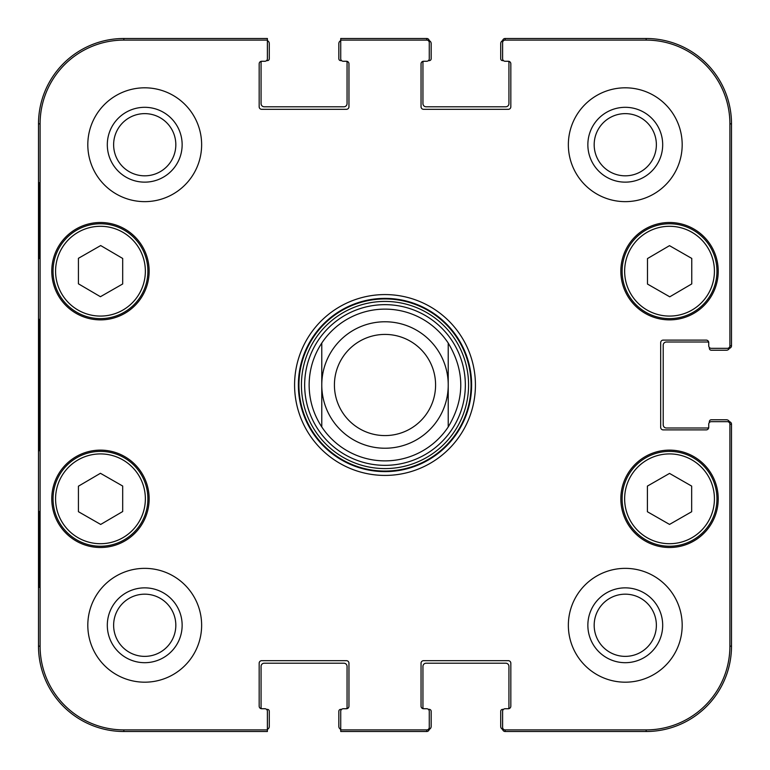 <?xml version="1.0" encoding="UTF-8"?>
<svg xmlns="http://www.w3.org/2000/svg" width="770" height="770" viewBox="0 0 770 770"><rect width="100%" height="100%" fill="white"/><g stroke="black" fill="none" stroke-linecap="round" stroke-linejoin="round"><path stroke-width="1.16" d="M267.392 40.666A3.157 3.157 0 0 1 269.288 43.563L269.288 58.732A1.896 1.896 0 0 1 267.392 60.628L266.536 60.628M346.433 61.263A2.531 2.531 0 0 1 348.954 63.794L348.954 106.789A2.531 2.531 0 0 1 346.433 109.321L261.704 109.321A2.531 2.531 0 0 1 259.172 106.789L259.172 63.794A2.531 2.531 0 0 1 261.704 61.263A2.531 2.531 0 0 0 261.55 61.263A1.896 1.896 0 0 0 261.069 62.524L261.069 103.623A3.157 3.157 0 0 0 264.235 106.789L343.901 106.789A3.157 3.157 0 0 0 347.058 103.623L347.058 62.524A1.896 1.896 0 0 0 346.587 61.263A2.531 2.531 0 0 0 346.433 61.263L343.266 61.263A2.531 2.531 0 0 1 340.735 58.732L340.735 40.098L426.734 40.098A2.531 2.531 -90 0 1 429.265 42.629L429.265 41.031A2.531 2.531 -90 0 0 426.734 38.5L340.735 38.5L340.735 40.666A3.157 3.157 0 0 0 338.839 43.563L338.839 58.732A1.896 1.896 0 0 0 340.735 60.628L341.591 60.628M426.734 40.098L426.734 38.5A2.531 2.531 -90 0 1 429.236 40.646A3.157 3.157 0 0 1 431.161 43.563L431.161 58.732A1.896 1.896 0 0 1 429.265 60.628L428.409 60.628M508.296 61.263A2.531 2.531 0 0 1 510.828 63.794L510.828 106.789A2.531 2.531 0 0 1 508.296 109.321L423.567 109.321A2.531 2.531 0 0 1 421.046 106.789L421.046 63.794A2.531 2.531 0 0 1 423.567 61.263A2.531 2.531 0 0 0 423.413 61.263A1.896 1.896 0 0 0 422.942 62.524L422.942 103.623A3.157 3.157 0 0 0 426.099 106.789L505.765 106.789A3.157 3.157 0 0 0 508.932 103.623L508.932 62.524A1.896 1.896 0 0 0 508.45 61.263A2.531 2.531 0 0 0 508.296 61.263L505.139 61.263A2.531 2.531 0 0 1 502.608 58.732L502.608 42.629A2.531 2.531 -90 0 1 505.139 40.098L646.136 40.098A83.757 83.757 0 0 1 729.902 123.864L729.902 345.797A2.531 2.531 -0 0 1 727.371 348.329L728.969 348.329A2.531 2.531 0 0 0 731.5 345.797L731.5 123.864A85.364 85.364 0 0 0 646.136 38.5L505.139 38.5A2.531 2.531 -90 0 0 502.608 41.031L502.608 42.629M503.465 60.628L502.608 60.628A1.896 1.896 0 0 1 500.712 58.732L500.712 43.563A3.157 3.157 0 0 1 502.637 40.646A2.531 2.531 -90 0 1 505.139 38.5L505.139 40.098M729.902 345.797L731.5 345.797A2.531 2.531 -0 0 1 729.354 348.3A3.157 3.157 0 0 1 726.437 350.225L711.268 350.225A1.896 1.896 0 0 1 709.372 348.329L709.372 347.472M708.737 427.36A2.531 2.531 0 0 1 706.206 429.891L663.211 429.891A2.531 2.531 0 0 1 660.679 427.36L660.679 342.64A2.531 2.531 0 0 1 663.211 340.109L706.206 340.109A2.531 2.531 0 0 1 708.737 342.64A2.531 2.531 0 0 0 708.737 342.486A1.896 1.896 0 0 0 707.476 342.005L666.377 342.005A3.157 3.157 0 0 0 663.211 345.162L663.211 424.838A3.157 3.157 0 0 0 666.377 427.995L707.476 427.995A1.896 1.896 0 0 0 708.737 427.514A2.531 2.531 0 0 0 708.737 427.36L708.737 424.203A2.531 2.531 0 0 1 711.268 421.671L727.371 421.671A2.531 2.531 0 0 1 729.902 424.203L729.902 646.136A83.757 83.757 0 0 1 646.136 729.902L505.139 729.902A2.531 2.531 90 0 1 502.608 727.371L502.608 728.969A2.531 2.531 90 0 0 505.139 731.5L646.136 731.5A85.364 85.364 0 0 0 731.5 646.136L731.5 424.203A2.531 2.531 0 0 0 728.969 421.671L727.371 421.671M709.372 422.528L709.372 421.671A1.896 1.896 0 0 1 711.268 419.775L726.437 419.775A3.157 3.157 0 0 1 729.354 421.7A2.531 2.531 0 0 1 731.5 424.203L729.902 424.203M505.139 729.902L505.139 731.5A2.531 2.531 90 0 1 502.637 729.354A3.157 3.157 0 0 1 500.712 726.437L500.712 711.268A1.896 1.896 0 0 1 502.608 709.372L503.465 709.372M423.567 708.737A2.531 2.531 0 0 1 421.046 706.206L421.046 663.211A2.531 2.531 0 0 1 423.567 660.679L508.296 660.679A2.531 2.531 0 0 1 510.828 663.211L510.828 706.206A2.531 2.531 0 0 1 508.296 708.737A2.531 2.531 0 0 0 508.45 708.737A1.896 1.896 0 0 0 508.932 707.476L508.932 666.377A3.157 3.157 0 0 0 505.765 663.211L426.099 663.211A3.157 3.157 0 0 0 422.942 666.377L422.942 707.476A1.896 1.896 0 0 0 423.413 708.737A2.531 2.531 0 0 0 423.567 708.737L426.734 708.737A2.531 2.531 0 0 1 429.265 711.268L429.265 727.371A2.531 2.531 90 0 1 426.734 729.902L340.735 729.902L340.735 731.5L426.734 731.5A2.531 2.531 90 0 0 429.265 728.969L429.265 727.371M428.409 709.372L429.265 709.372A1.896 1.896 0 0 1 431.161 711.268L431.161 726.437A3.157 3.157 0 0 1 429.236 729.354A2.531 2.531 90 0 1 426.734 731.5L426.734 729.902M340.735 729.334A3.157 3.157 0 0 1 338.839 726.437L338.839 711.268A1.896 1.896 0 0 1 340.735 709.372L341.591 709.372M261.704 708.737A2.531 2.531 0 0 1 259.172 706.206L259.172 663.211A2.531 2.531 0 0 1 261.704 660.679L346.433 660.679A2.531 2.531 0 0 1 348.954 663.211L348.954 706.206A2.531 2.531 0 0 1 346.433 708.737A2.531 2.531 0 0 0 346.587 708.737A1.896 1.896 0 0 0 347.058 707.476L347.058 666.377A3.157 3.157 0 0 0 343.901 663.211L264.235 663.211A3.157 3.157 0 0 0 261.069 666.377L261.069 707.476A1.896 1.896 0 0 0 261.55 708.737A2.531 2.531 0 0 0 261.704 708.737L264.861 708.737A2.531 2.531 0 0 1 267.392 711.268L267.392 729.902L123.864 729.902A83.757 83.757 0 0 1 40.098 646.136L40.098 123.864A83.757 83.757 0 0 1 123.864 40.098L267.392 40.098L267.392 38.5L123.864 38.5A85.364 85.364 0 0 0 38.5 123.864L38.5 646.136A85.364 85.364 0 0 0 123.864 731.5L267.392 731.5L267.392 729.334A3.157 3.157 0 0 0 269.288 726.437L269.288 711.268A1.896 1.896 0 0 0 267.392 709.372L266.536 709.372M448.227 343.054C464.945 371.015 464.945 398.985 448.227 426.946L448.227 343.054L448.227 426.946A75.874 75.874 0 0 1 321.773 426.946C313.457 414.202 309.242 400.217 309.126 385C309.242 369.783 313.457 355.798 321.773 343.054L321.773 426.946L321.773 343.054A75.874 75.874 0 0 1 448.227 343.054A75.874 75.874 0 0 0 321.773 343.054M334.421 385A50.579 50.579 0 0 1 410.294 341.197A50.579 50.579 0 0 1 410.294 428.803A50.579 50.579 0 0 1 334.421 385M321.773 385A63.227 63.227 0 0 1 416.618 330.243A63.227 63.227 0 0 1 416.618 439.757A63.227 63.227 0 0 1 321.773 385M647.493 284.063L647.493 258.566L669.496 245.659L691.758 258.412L691.758 283.918L669.756 296.816L647.493 284.063M100.427 296.71L78.425 283.812L78.425 258.306L100.687 245.553L122.69 258.46L122.69 283.966L100.427 296.71M76.894 230.037A47.422 47.422 0 0 0 76.615 312.177A47.422 47.422 0 0 0 147.888 271.348A47.422 47.422 0 0 0 76.894 230.037M149.149 271.184A48.683 48.683 0 0 1 76.124 313.351A48.683 48.683 0 0 1 76.124 229.017A48.683 48.683 0 0 1 149.149 271.184M340.735 729.902L340.735 711.268A2.531 2.531 0 0 1 343.266 708.737L346.433 708.737L343.266 708.737M505.139 708.737L508.296 708.737L505.139 708.737A2.531 2.531 0 0 0 502.608 711.268L502.608 727.371M708.737 345.797L708.737 342.64L708.737 345.797A2.531 2.531 0 0 0 711.268 348.329L727.371 348.329M426.734 61.263L423.567 61.263L426.734 61.263A2.531 2.531 0 0 0 429.265 58.732L429.265 42.629M264.861 61.263L261.704 61.263L264.861 61.263A2.531 2.531 0 0 0 267.392 58.732L267.392 40.098M718.218 498.816A48.683 48.683 0 0 1 645.193 540.983A48.683 48.683 0 0 1 645.193 456.649A48.683 48.683 0 0 1 718.218 498.816M149.149 498.816A48.683 48.683 0 0 1 76.124 540.983A48.683 48.683 0 0 1 76.124 456.649A48.683 48.683 0 0 1 149.149 498.816M201.634 625.279A56.903 56.903 0 0 1 116.27 674.559A56.903 56.903 0 0 1 116.27 575.989A56.903 56.903 0 0 1 201.634 625.279M682.182 625.279A56.903 56.903 0 0 1 596.817 674.559A56.903 56.903 0 0 1 596.817 575.989A56.903 56.903 0 0 1 682.182 625.279M682.182 144.722A56.903 56.903 0 0 1 596.817 194.011A56.903 56.903 0 0 1 596.817 95.442A56.903 56.903 0 0 1 682.182 144.722M201.634 144.722A56.903 56.903 0 0 1 116.27 194.011A56.903 56.903 0 0 1 116.27 95.442A56.903 56.903 0 0 1 201.634 144.722M718.218 271.184A48.683 48.683 0 0 1 645.193 313.351A48.683 48.683 0 0 1 645.193 229.017A48.683 48.683 0 0 1 718.218 271.184M294.583 385A90.417 90.417 0 0 0 430.209 463.309A90.417 90.417 0 0 0 430.209 306.691A90.417 90.417 0 0 0 294.583 385M113.633 144.722A31.089 31.089 0 0 1 160.276 117.8A31.089 31.089 0 0 1 160.276 171.652A31.089 31.089 0 0 1 113.633 144.722M113.633 625.279A31.089 31.089 0 0 1 160.276 598.348A31.089 31.089 0 0 1 160.276 652.2A31.089 31.089 0 0 1 113.633 625.279M594.18 625.279A31.089 31.089 0 0 1 640.823 598.348A31.089 31.089 0 0 1 640.823 652.2A31.089 31.089 0 0 1 594.18 625.279M594.18 144.722A31.089 31.089 0 0 1 640.823 117.8A31.089 31.089 0 0 1 640.823 171.652A31.089 31.089 0 0 1 594.18 144.722M647.406 486.091L669.534 473.415L691.662 486.091L691.662 511.742L669.534 524.418L647.406 511.742L647.406 486.091M716.957 498.816A47.422 47.422 0 0 0 645.828 457.746A47.422 47.422 0 0 0 645.828 539.885A47.422 47.422 0 0 0 716.957 498.816M693.106 230.037A47.422 47.422 0 0 0 622.112 271.348A47.422 47.422 0 0 0 693.385 312.177A47.422 47.422 0 0 0 693.106 230.037M78.425 511.694L78.425 486.188L100.427 473.29L122.69 486.034L122.69 511.54L100.687 524.447L78.425 511.694M124.037 457.659A47.422 47.422 0 0 0 53.043 498.979A47.422 47.422 0 0 0 124.317 539.799A47.422 47.422 0 0 0 124.037 457.659M385 465.34A80.34 80.34 0 0 0 454.579 344.835A80.34 80.34 0 0 0 315.421 344.835A80.34 80.34 0 0 0 385 465.34M385 460.874A75.874 75.874 0 0 0 448.227 426.946A75.874 75.874 0 0 1 321.773 426.946M39.078 258.537L39.078 182.663L39.52 258.537M39.078 587.337L39.078 511.463L39.52 587.337M38.644 385L39.222 450.729L39.742 359.369L39.222 319.338L38.644 385M107.309 144.722A37.412 37.412 0 0 0 163.433 177.129A37.412 37.412 0 0 0 163.433 112.324A37.412 37.412 0 0 0 107.309 144.722M107.309 625.279A37.412 37.412 0 0 0 163.433 657.676A37.412 37.412 0 0 0 163.433 592.871A37.412 37.412 0 0 0 107.309 625.279M587.856 625.279A37.412 37.412 0 0 0 643.98 657.676A37.412 37.412 0 0 0 643.98 592.871A37.412 37.412 0 0 0 587.856 625.279M587.856 144.722A37.412 37.412 0 0 0 643.98 177.129A37.412 37.412 0 0 0 643.98 112.324A37.412 37.412 0 0 0 587.856 144.722M298.375 385A86.625 86.625 0 0 1 428.312 309.983A86.625 86.625 0 0 1 428.312 460.017A86.625 86.625 0 0 1 298.375 385M691.845 232.232A44.891 44.891 0 0 1 692.115 309.983A44.891 44.891 0 0 1 624.643 271.338A44.891 44.891 0 0 1 691.845 232.232M78.155 232.232A44.891 44.891 0 0 1 145.357 271.338A44.891 44.891 0 0 1 77.886 309.983A44.891 44.891 0 0 1 78.155 232.232M714.425 498.816A44.891 44.891 0 0 1 647.089 537.691A44.891 44.891 0 0 1 647.089 459.931A44.891 44.891 0 0 1 714.425 498.816M122.776 459.854A44.891 44.891 0 0 1 123.046 537.614A44.891 44.891 0 0 1 55.575 498.97A44.891 44.891 0 0 1 122.776 459.854M385 471.067A86.067 86.067 0 0 0 459.536 341.967A86.067 86.067 0 0 0 310.464 341.967A86.067 86.067 0 0 0 385 471.067M385 468.584A83.584 83.584 0 0 0 457.38 343.208A83.584 83.584 0 0 0 312.62 343.208A83.584 83.584 0 0 0 385 468.584M38.5 123.864L40.098 123.864M38.5 646.136L40.098 646.136M731.5 646.136L729.902 646.136M646.136 38.5L646.136 40.098M123.864 38.5L123.864 40.098M123.864 731.5L123.864 729.902M646.136 731.5L646.136 729.902M731.5 123.864L729.902 123.864"/></g></svg>
